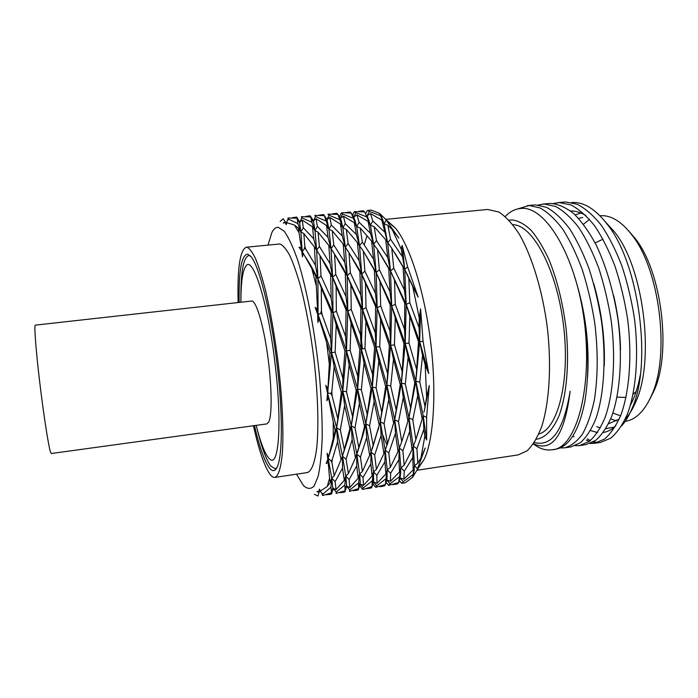 <?xml version="1.0" encoding="UTF-8"?>
<svg xmlns="http://www.w3.org/2000/svg" width="698" height="698" viewBox="0 0 698 698"><rect width="100%" height="100%" fill="white"/><g stroke="black" fill="none" stroke-linecap="round" stroke-linejoin="round"><path stroke-width="1.05" d="M296.51 474.178L303.403 485.503C307.303 489.106 310.872 489.298 314.109 486.078L318.183 476.176C320.33 466.185 321.673 452.932 322.223 436.433C322.24 418.338 321.35 398.479 319.553 376.85C315.243 332.911 306.788 288.483 297.54 259.665C292.907 246.603 288.431 237.102 284.13 231.16L278.24 227.33C275.841 227.19 273.729 228.874 271.932 232.373L268.023 245.042M314.353 494.332L318 496.034L319.527 490.362L319.178 491.322L316.936 491.628L319.056 492.413M341.531 458.848L348.049 438.833L351.269 425.815L357.577 388.952L361.285 349L362.55 309.493L361.73 274.078L359.863 271.705L360.753 294.94L362.55 309.493L360.91 308.298L360.456 334.7L361.285 349L359.819 349.148L357.769 376.405L357.577 388.952L356.207 390.47L351.269 425.815L349.925 428.563L342.509 456.274L334.211 475.766L331.759 478.13L330.259 482.414L327.24 486.523L320.469 490.964L319.318 489.115L319.178 491.322M327.24 486.523L329.578 478.209L330.259 482.414M333.251 439.278L333.243 422.02L335.206 430.587L328.749 456.44L327.092 453.272L327.824 459.171L326.167 463.524L328.191 462.425L329.578 478.209M326.873 400.739L331.541 352.638L332.981 312.922L332.632 277.272L331.026 248.706L328.933 229.249L326.498 225.463L328.051 237.425L331.026 248.706L328.819 245.443L330.11 263.704L332.632 277.272L330.643 274.899L331.175 298.273L332.981 312.922L331.192 311.727L330.616 338.382L331.541 352.638L329.927 352.813L327.938 388.795L325.809 385.331L327.58 393.262L326.873 400.739L328.549 397.816L333.243 422.02M329.247 363.431L326.647 342.709L329.927 352.813M316.072 285.185L311.84 268.599L315.862 276.443L317.511 309.738L315.156 307.303L317.686 314.388L317.913 322.441L319.126 318.593L326.647 342.709M292.488 217.645L296.746 217.104L299.782 222.226L297.112 218.256L297.889 223.587L300.882 231.98L298.369 228.176L301.283 247.755L299.049 247.205L301.728 250.983L302.452 256.777L303.272 253.348L311.84 268.599M298.744 232.321L294.451 225.044L298.369 228.176M280.151 221.449L283.24 218.71L285.142 221.702L283.275 223.02L285.517 222.697L286.171 224.712L286.843 222.688L294.451 225.044M413.713 470.653L414.315 470.443M417.64 468.471L424.114 459.485C433.72 439.906 436.869 392.014 430.535 341.174C424.227 290.342 409.456 244.675 395.338 228.045L386.936 220.952M399.928 478.706L400.155 478.034L403.243 481.751L401.917 483.339L405.355 482.737L412.658 477.258L417.046 470.016L425.213 447.985L420.946 457.905L424.794 436.398L426.661 439.949L426.6 417.439L429.279 385.488L426.635 397.014L425.169 364.906L428.738 373.543L423.075 341.252L420.597 308.83L419.262 317.974L412.754 286.616L418.163 297.165L407.632 266.854L402.205 245.434L401.245 249.203L392.232 229.581L398.82 238.105L385.741 219.399L379.476 213.3L371.092 210.089L367.261 210.552L365.735 213.518M399.335 480.992L400.382 482.065M366.86 236.186L364.251 244.728M360.569 331.384L362.375 348.852M380.855 430.439L387.015 445.245M365.7 213.457L366.005 212.707M416.95 470.26L518.152 454.904L527.06 450.829C532.644 445.499 537.521 437.41 541.692 426.574C549.274 402.798 551.621 366.72 547.494 328.959C542.756 291.241 532.033 256.035 518.998 233.734C512.358 223.674 505.657 216.432 498.895 212.026L487.64 209.461L385.706 219.355M538.856 433.955C557.955 429.148 570.458 380.436 563.426 324.657C556.585 268.852 532.539 224.686 512.847 224.704M536.265 439.26C545.278 437.951 552.903 430.038 559.15 415.502C566.724 394.763 569.489 362.794 566.122 328.985C562.911 303.115 557.222 280.055 549.047 259.796C543.41 247.598 537.416 237.739 531.056 230.209C524.652 224.189 518.387 220.76 512.262 219.94L509.034 220.193M534.354 442.471C551.752 447.235 563.67 430.16 570.118 391.255C564.813 433.912 553.148 451.632 535.13 444.425L533.586 443.631M533.307 444.033L538.62 447.357C543.079 449.599 547.494 450.411 551.874 449.782C579.235 449.242 596.607 372.348 580.221 297.549C568.041 242.878 541.936 206.346 521.38 208.405C515.438 208.746 510.064 211.45 505.256 216.511M557.58 202.682L565.659 201.966L577.281 204.305C585.456 208.51 593.492 215.534 601.388 225.384C608.848 236.465 615.619 249.788 621.691 265.353C627.249 282.149 631.489 299.791 634.403 318.271C638.975 354.287 636.218 390.627 627.423 414.071C622.738 424.611 617.215 432.62 610.837 438.1L600.673 442.375L594.495 443.309L604.538 439.051C610.829 433.58 616.282 425.571 620.888 415.031C629.544 391.569 632.214 355.186 627.624 319.117C624.701 300.611 620.478 282.943 614.955 266.113C608.918 250.521 602.191 237.172 594.801 226.056C586.966 216.197 579 209.147 570.903 204.924L559.403 202.568L553.209 203.511M590.054 443.509L594.495 443.309M586.311 440.168L589.365 441.328M592.846 442.209L597.523 442.619M542.529 204.139L550.609 203.423C558.06 203.982 565.808 207.402 573.852 213.693C581.835 221.711 589.269 232.129 596.144 244.937C606.073 265.755 613.961 292.523 618.096 320.312C622.703 356.451 620.173 392.895 611.71 416.374C607.199 426.914 601.859 434.924 595.682 440.394L585.823 444.626L579.602 445.577L589.339 441.354C595.429 435.892 600.699 427.883 605.14 417.334C613.455 393.846 615.889 357.359 611.265 321.159C608.342 302.583 604.145 284.845 598.692 267.945C592.742 252.283 586.137 238.864 578.886 227.696C571.217 217.776 563.426 210.691 555.521 206.434L544.309 204.034L538.132 205.003M575.126 445.734L579.602 445.577M527.391 205.605L535.462 204.898L546.499 207.315C554.291 211.59 561.977 218.71 569.551 228.665C576.723 239.859 583.249 253.313 589.147 269.018C594.565 285.962 598.736 303.743 601.667 322.363C606.309 358.632 604.006 395.181 595.891 418.687C591.555 429.244 586.399 437.245 580.431 442.698L570.868 446.903L564.603 447.846C571.086 446.066 577.037 441.485 582.437 434.112C587.323 425.414 591.285 414.106 594.321 400.172C597.977 376.859 598.134 351.207 594.783 323.218C591.852 304.572 587.699 286.756 582.315 269.786C576.452 254.055 569.969 240.574 562.867 229.354C555.355 219.373 547.747 212.236 540.034 207.943L529.119 205.509L517.689 208.92M560.093 447.976L564.603 447.846M572.979 435.971L574.079 436.843M596.729 426.714L600.359 427.918M605.873 428.659L614.537 427.002M625.207 419.236C629.16 414.909 632.641 409.203 635.651 402.118C655.239 360.377 643.696 267.543 614.484 231.876L605.279 221.763M571.671 202.533L573.896 202.464C584.872 202.568 595.918 209.74 607.016 223.988C639.194 263.067 652.508 364.818 631.865 408.871C628.881 415.938 625.478 421.609 621.656 425.876M580.963 213.021L575.152 214.888M610.733 418.861L616.474 420.92M625.19 421.365L625.268 421.348C635.991 419.707 644.873 410.782 651.906 394.571C670.22 354.532 659.654 269.541 632.091 235.209C622.197 222.287 612.207 215.769 602.13 215.656L599.94 215.743M608.499 423.826L619.231 419.044M630.469 405.084C634.848 396.97 638.138 386.805 640.354 374.573M628.68 230.925L635.363 238.699C661.687 271.539 671.703 352.106 654.218 390.383L649.646 399.561M620.557 415.895L612.914 413.007M253.444 425.745C258.906 450.193 264.42 466.386 269.986 474.317C271.714 476.577 273.328 477.598 274.838 477.406L307.295 472.572C311.578 471.229 314.711 463.062 316.709 448.081C318.899 426.696 317.956 393.672 313.899 358.65C310.497 331.847 306.082 307.862 300.655 286.686C297.043 273.913 293.422 263.512 289.783 255.494C286.224 249.003 282.917 245.164 279.854 243.986L246.22 247.223C239.946 250.032 237.25 268.468 238.131 302.548M274.838 477.406C278.441 476.149 280.945 468.026 282.341 453.028C283.781 431.591 282.332 398.392 278.197 363.108C274.776 336.104 270.554 311.91 265.537 290.534C262.221 277.63 258.941 267.116 255.695 258.993C252.545 252.406 249.666 248.497 247.048 247.267L246.22 247.223M239.17 302.426C238.637 270.754 241.491 254.648 247.738 254.116L251.193 256.829C259.298 266.741 270.414 310.366 276.6 360.316C282.83 410.258 282.742 455.27 277.298 466.866C275.125 471.543 272.464 471.874 269.341 467.869C264.385 461.02 259.438 446.929 254.482 425.606M250.477 255.983L248.654 255.547C243.288 257.588 240.705 272.307 240.906 299.712M256.838 427.813C261.506 447.06 266.156 459.808 270.772 466.055L275.152 468.733L276.818 467.861M327.467 456.178L327.981 454.965M590.525 430.535L597.514 432.568M603.351 432.472C607.731 431.765 611.867 429.567 615.776 425.876M585.831 215.455C580.509 212.349 575.414 210.848 570.545 210.944M620.522 349.82C620.199 332.039 617.905 313.943 613.621 295.542M604.25 365.865C605.149 338.853 601.65 311.491 593.754 283.781M587.489 377.923C589.758 344.332 585.404 310.409 574.437 276.155M589.487 219.364L583.502 224.267M582.717 217.479L578.546 218.334M587.271 438.92L590.386 440.534M593.64 441.755L597.645 442.584M580.221 297.549C588.414 335.625 589.941 370.376 584.819 401.804C578.947 430.858 569.28 446.65 555.809 449.18L551.874 449.782M360.203 483.871L359.88 483.225M402.249 440.176L408.941 417.727L401.734 441.703L398.043 451.554L390.322 467.302L387.224 469.798L385.872 474.003L376.964 483.339L373.57 482.1L376.658 485.843L375.829 487.352L372.95 484.107M417.177 435.665L423.154 415.694L415.86 439.609L412.064 449.521L404.125 465.234L400.87 467.739L399.553 471.935L390.435 481.288L386.91 480.05L385.392 484.491L375.829 487.352M376.658 485.843L385.924 478.784L387.224 469.798L390.636 473.288L398.898 459.659L399.239 447.933L402.912 450.838L409.682 431.399L408.941 417.727L401.411 383.141L400.251 384.624L394.667 419.734L387.538 443.719L383.926 453.665L376.405 469.431L373.482 471.848L372.095 476.071L363.431 485.415L360.185 484.142L358.624 488.617L349.532 491.357M359.976 484.892L360.857 484.953M372.523 482.623L373.57 482.1L372.025 486.55L364.295 489.132L362.445 489.342L359.714 485.791M366.555 488.67L371.58 487.85L373.57 482.1L373.482 471.848L371.057 452.095L374.686 455.026L381.108 435.404L380.288 421.705L384.075 423.712L388.76 399.614L386.884 385.113L390.723 385.942L393.48 359.252L390.679 345.353L389.362 345.484L386.884 385.113L390.679 345.353L377.173 307.801L375.603 306.605L375.262 332.981L376.021 347.115L374.625 347.264L372.575 374.416L372.296 387.05L370.996 388.559L365.804 423.782L364.522 426.504L361.826 437.698L355.483 457.818L348.381 473.61L345.754 476.045L344.289 480.311L336.078 489.603L333.138 488.277L331.524 492.779L322.703 495.545L321.987 493.373L323.305 493.756L330.939 487.143L331.759 478.13L335.127 481.681L342.509 468.114L342.509 456.274L346.095 459.232L352.176 439.635L351.269 425.815L355.003 427.848L359.444 403.496L357.577 388.952L361.337 389.798L364.024 362.995L361.285 349L364.958 348.52L365.918 321.569L362.55 309.493L366.022 307.713L365.473 283.083L359.348 269.655L347.691 250.599M346.548 486.855L347.316 486.925M359.383 484.56L360.185 484.142L360.247 482.239L359.636 473.951L363.03 477.467L370.856 463.9L371.057 452.095L362.428 471.499L359.636 473.951L358.214 478.2L349.785 487.518L346.714 486.201L349.803 489.961L358.598 482.955L359.636 473.951L356.826 454.145L351.269 425.815L342.77 390.967L341.331 392.503L336.611 427.83L342.77 390.967L346.478 350.841L344.934 350.998L342.858 378.272L342.77 390.967L331.541 352.638L335.127 352.167L336.2 325.085L332.981 312.922L336.366 311.134L336.131 286.416L332.632 277.272L335.738 274.349L334.551 254.107L331.026 248.706L333.792 244.937L332.231 230.785L328.933 229.249L326.996 219.617L324.369 215.673L328.933 229.249L331.341 225L329.788 217.453L326.996 219.617L326.053 219.425M387.163 444.844L394.667 419.734L401.411 383.141L405.215 343.547L403.959 343.669L401.411 383.141L390.679 345.353L391.718 306.073L390.217 304.869L389.955 331.131L390.679 345.353L394.44 344.856L395.26 317.983L391.718 306.073L376.17 272.56L374.372 270.187L375.384 293.291L377.173 307.801L376.17 272.56L363.335 251.167M372.243 448.997L380.288 421.705L386.884 385.113L385.654 386.613L380.288 421.705L371.057 452.095L365.804 423.782L372.296 387.05L376.021 347.115L377.173 307.801L361.73 274.078L359.522 245.827L357.411 242.572L359.156 260.703L361.73 274.078L364.897 271.164L363.361 251.201L359.522 245.827L362.332 242.075L360.238 228.028L356.669 226.536L359.095 222.304L370.42 233.202L373.631 244.352L371.572 241.107L373.535 259.132L376.17 272.56L379.372 269.655L377.583 249.657L373.631 244.352L370.385 225.192L367.192 215.761L369.259 211.407L380.41 215.656L384.04 223.831L381.762 220.079L387.678 242.948L384.04 223.831L380.986 215.333M333.016 488.809L333.635 488.888M346.129 486.506L346.714 486.201L345.117 490.685L336.174 493.407M340.031 492.744L344.978 491.942L346.714 486.201L345.754 476.045L342.509 456.274L336.611 427.83L327.58 393.262M319.239 490.52L319.318 489.115M319.44 490.773L319.92 490.842M332.789 488.469L331.759 478.13L328.13 458.377L332.527 444.469L336.611 427.83L335.206 430.587M357.332 452.819L363.344 433.798L365.804 423.782L357.577 388.952L346.478 350.841L347.805 311.16L346.095 309.956L345.589 336.497L346.478 350.841L332.981 312.922L317.913 278.816L316.656 250.198L314.388 246.935L315.461 265.301L317.913 278.816L310.706 265.353L300.725 249.535M320.469 490.964L319.527 490.362L321.987 493.373M322.651 494.411L323.305 493.756M328.549 397.816L325.809 385.331M346.025 296.659L347.805 311.16L347.211 275.693L345.292 273.319L346.025 296.659L335.738 274.349M344.655 262.178L347.211 275.693L345.336 247.275L343.18 244.021L344.655 262.178L333.792 244.937M342.256 235.976L345.336 247.275L342.823 227.871L340.432 224.093L342.256 235.976L331.341 225M327.938 388.795L327.903 392.939L330.826 393.62L331.829 391.691L334.168 366.686L331.541 352.638L318.079 314.641L317.913 278.816L315.862 276.443M331.829 391.691L332.108 395.818L330.826 393.62M302.452 256.777L301.728 250.983M303.272 253.348L302.217 251.673L304.38 248.671L304.851 246.603L303.831 233.525L300.882 231.98L303.264 227.705L302.304 220.079L299.782 222.226L301.85 217.811L301.318 216.799M313.734 238.821L316.656 250.198L314.964 230.619L312.495 226.824L313.734 238.821L303.264 227.705M311.84 222.234L314.964 230.619L313.419 220.917L310.767 216.956L311.84 222.234L301.85 217.811M305.942 216.363L310.2 215.83L312.817 219.835M301.283 247.755L302.217 251.673L300.882 231.98L299.425 221.554M285.142 221.702L285.927 223.5M286.171 224.712L286.093 223.543C285.944 221.955 285.962 221.92 286.145 223.43M304.851 246.603L305.776 249.151L304.38 248.671M286.843 222.688L286.093 223.543L285.517 222.697M286.093 223.543L288.126 218.875L287.925 217.942L297.112 218.256M297.889 223.587L288.911 219.312L287.733 220.018M288.911 219.312L288.126 218.875M299.782 222.226L299.25 222.104M294.826 217.287L296.825 217.191M308.254 216.014L310.348 215.918M317.511 309.738L318.079 314.641L320.74 313.228L322.197 314.859L321.446 310.802L321.289 287.951L317.913 278.816L320.984 275.893L320.059 255.677L316.656 250.198L319.396 246.429L318.079 232.181L314.964 230.619L317.363 226.353L316.063 218.744L313.419 220.917L312.669 220.751M301.414 216.659L310.767 216.956M302.304 220.079L312.495 226.824M303.831 233.525L314.388 246.935M305.776 249.151L315.461 265.301M317.913 322.441L318.079 314.641L315.156 307.303M319.126 318.593L317.686 314.388M322.197 314.859L330.616 338.382M321.289 287.951L331.192 311.727M320.74 313.228L321.446 310.802M320.984 275.893L331.175 298.273M320.059 255.677L330.643 274.899M328.749 456.44L328.13 458.377L330.965 460.741L331.943 462.661L332.196 459.921L337.579 441.633L336.611 427.83L340.31 429.872L344.655 405.608L342.77 390.967L346.496 391.814L349.14 364.888L346.478 350.841L350.108 350.361L351.085 323.218L347.805 311.16L332.632 277.272L326.952 266.645L316.656 250.198M319.396 246.429L330.11 263.704M318.079 232.181L328.819 245.443M317.363 226.353L328.051 237.425M316.063 218.744L326.498 225.463M313.419 220.917L315.487 216.511L325.696 220.9M315.487 216.511L314.842 215.385L324.369 215.673M329.788 217.453L340.432 224.093M332.231 230.785L343.18 244.021M326.673 494.795L331.541 494.018L333.138 488.277L336.235 492.055L344.795 485.058L345.754 476.045L349.131 479.578L356.739 465.941L356.826 454.145L360.438 457.085L366.694 437.55L365.804 423.782L369.565 425.797L374.137 401.603L372.296 387.05L361.285 349L347.805 311.16L351.234 309.371L350.867 284.793L347.211 275.693L342.971 267.779L332.344 250.565M334.551 254.107L345.292 273.319M336.131 286.416L346.095 309.956M336.366 311.134L345.589 336.497M336.2 325.085L344.934 350.998M335.127 352.167L342.858 378.272M334.168 366.686L341.331 392.503M332.108 395.818L337.614 418.058M326.926 461.596L328.13 458.377L327.092 453.272M328.191 462.425L327.824 459.171M331.943 462.661L334.211 475.766M330.965 460.741L332.196 459.921M337.579 441.633L341.104 459.965M340.31 429.872L344.419 449.974M344.655 405.608L349.925 428.563M346.496 391.814L352.403 415.947M349.14 364.888L356.207 390.47M350.108 350.361L357.769 376.405M351.085 323.218L359.819 349.148M351.234 309.371L360.456 334.7M350.867 284.793L360.91 308.298M353.319 490.703L358.301 489.891L360.185 484.142L363.283 487.893L372.322 480.826L373.482 471.848L376.876 475.347L384.921 461.797L385.174 450.027L380.288 421.705L372.296 387.05L376.091 387.887L378.787 361.006L376.021 347.115L362.55 309.493L347.211 275.693L350.352 272.778L360.753 294.94M350.352 272.778L349 252.685L359.863 271.705M349 252.685L345.336 247.275L348.127 243.515L359.156 260.703M348.127 243.515L346.252 229.354L357.411 242.572M346.252 229.354L342.823 227.871L345.248 223.63L343.425 216.153L340.45 218.326L339.359 218.116M363.361 251.201L374.372 270.187M364.897 271.164L375.384 293.291M365.473 283.083L375.603 306.605M366.022 307.713L375.262 332.981M365.918 321.569L374.625 347.264M364.958 348.52L372.575 374.416M364.024 362.995L370.996 388.559M361.337 389.798L367.069 413.923M359.444 403.496L364.522 426.504M355.003 427.848L358.885 447.924M352.176 439.635L355.483 457.818M346.095 459.232L348.381 473.61M342.509 468.114L344.289 480.311M335.127 481.681L336.078 489.603M330.939 487.143L331.524 492.779M319.667 490.807L319.117 492.151M331.541 494.018L329.028 494.568M332.946 489.115C333.208 490.127 333.278 489.848 333.138 488.277M336.235 492.055L336.104 493.477M344.795 485.058L345.117 490.685M349.131 479.578L349.785 487.518M356.739 465.941L358.214 478.2M360.438 457.085L362.428 471.499M366.694 437.55L369.757 455.75M369.565 425.797L373.264 445.786M374.137 401.603L379.058 424.419M376.091 387.887L381.675 411.968M378.787 361.006L385.654 386.613M385.68 483.644L386.91 480.05L387.224 469.798L385.174 450.027L388.821 452.941L395.426 433.441L394.667 419.734L386.884 385.113L376.021 347.115L379.738 346.627L387.259 372.505M379.738 346.627L380.654 319.824L389.362 345.484M380.654 319.824L377.173 307.801L380.68 306.021L389.955 331.131M380.68 306.021L380.035 281.573L390.217 304.869M380.035 281.573L376.17 272.56L373.631 244.352L376.466 240.618L387.818 257.632L390.487 271.007L393.724 268.111L404.421 290.019L406.192 304.441L404.761 303.237L404.543 329.36L405.215 343.547L391.718 306.073L395.26 304.284L394.51 279.977L404.761 303.237M395.26 317.983L403.959 343.669M394.44 344.856L401.891 370.673M393.48 359.252L400.251 384.624M390.723 385.942L396.185 409.901M388.76 399.614L393.506 422.43M384.075 423.712L387.538 443.719M381.108 435.404L383.926 453.665M374.686 455.026L376.405 469.431M370.856 463.9L372.095 476.071M363.03 477.467L363.431 485.415M358.598 482.955L358.624 488.617M349.803 489.961L349.419 491.427M346.348 487.605L346.714 486.201M344.978 491.942L342.36 492.518M358.301 489.891L355.64 490.467M359.767 485.625L360.185 484.142M363.283 487.893L362.646 489.385M372.322 480.826L372.025 486.55M376.876 475.347L376.964 483.339M384.921 461.797L385.872 474.003M388.821 452.941L390.322 467.302M395.426 433.441L398.043 451.554M386.622 480.966L386.91 480.05L389.999 483.784L399.492 476.717L400.87 467.739L399.239 447.933L394.667 419.734L398.488 421.723L401.734 441.703M398.488 421.723L403.269 397.546L407.841 420.405M403.269 397.546L401.411 383.141L405.285 383.952L410.581 407.911L408.941 417.727L415.86 381.274L414.769 382.748L410.581 407.911M405.285 383.952L408.086 357.393L414.769 382.748M408.086 357.393L405.215 343.547L409.002 343.05L409.822 316.369L418.495 341.819L415.86 381.274L405.215 343.547L406.192 304.441L390.487 271.007L387.678 242.948L390.54 239.222L387.914 225.262L384.04 223.831L386.212 220.097M403.243 481.751L412.98 474.623L413.286 473.07L414.472 465.671L413.19 469.841L403.845 479.221L400.155 478.034L400.87 467.739L404.282 471.22L412.754 457.652L413.207 445.926L408.941 417.727L412.788 419.716L417.701 395.687L415.86 381.274L419.768 382.085L422.569 355.439L425.169 364.906M417.701 395.687L422.116 418.355M420.946 457.905L417.849 463.202L414.472 465.671L413.207 445.926L416.898 448.814L423.843 429.287L423.154 415.694L415.86 381.274L419.673 341.697L423.075 341.252M412.788 419.716L415.86 439.609M409.682 431.399L412.064 449.521M402.912 450.838L404.125 465.234M398.898 459.659L399.553 471.935M390.636 473.288L390.435 481.288M385.924 478.784L385.392 484.491M373.168 483.417L373.57 482.1M371.58 487.85L368.858 488.425M389.999 483.784L388.594 485.311L386.125 482.44M400.094 478.226L398.663 482.458L388.917 485.337M386.099 482.431L387.852 484.508M392.756 484.648L397.886 483.793L398.436 482.562M327.249 219.076L326.777 219.251M332.649 213.815L337.108 213.379L340.45 218.326L337.858 214.391L342.823 227.871L341.418 221.135L339.882 217.41M319.344 215.08L323.767 214.644L326.996 219.617L329.055 215.228L327.912 214.277L328.383 214.19M328.156 214.129L337.858 214.391M334.944 213.483L337.108 213.379M345.868 212.558L350.064 212.052L351.155 213.082M352.377 214.775L353.493 216.467M359.095 222.304L356.948 214.844L353.851 217.034L355.919 212.672L354.244 211.782L352.612 215.132M352.612 215.141L353.668 212.89M359.051 211.302L363.187 210.805L364.347 211.782M354.628 211.616L364.653 211.843L370.385 225.192L368.073 221.432L370.42 233.202M360.238 228.028L371.572 241.107M394.51 279.977L390.487 271.007L379.066 251.943M409.822 316.369L406.192 304.441L404.735 269.428L403.06 267.055L404.421 290.019M422.569 355.439L419.673 341.697L420.597 308.83M428.738 373.543L419.673 341.697L418.495 341.819M419.07 327.676L419.673 341.697L406.192 304.441L409.778 302.662L419.07 327.676L419.262 317.974M409.778 302.662L408.845 278.301L412.754 286.616M408.845 278.301L404.735 269.428L407.632 266.854M418.163 297.165L404.735 269.428L402.205 245.434M401.245 249.203L404.735 269.428L394.972 253.182M379.476 213.3L380.41 215.656M387.914 225.262L392.232 229.581M390.54 239.222L402.057 256.183M393.724 268.111L391.779 248.27L403.06 267.055M391.779 248.27L385.68 239.711L387.818 257.632M390.487 271.007L388.751 268.643L389.964 291.712L391.718 306.073L390.487 271.007M377.583 249.657L388.751 268.643M376.466 240.618L374.145 226.667L385.68 239.711M374.145 226.667L370.385 225.192L372.828 220.969L384.362 231.78M372.828 220.969L370.446 213.579L381.762 220.079M370.446 213.579L367.192 215.761M369.259 211.407L367.724 210.377M361.32 210.988L363.597 210.866M355.919 212.672L366.825 216.947M356.948 214.844L368.073 221.432M356.669 226.536L353.851 217.034L351.277 213.108L356.669 226.536L354.314 222.767L356.355 234.572L359.522 245.827L356.669 226.536M343.425 216.153L354.314 222.767M340.45 218.326L342.517 213.946L353.214 218.256M342.517 213.946L341.418 212.873L343.582 212.663L351.277 213.108M341.418 212.873L339.455 216.729M348.154 212.236L350.405 212.122M399.212 480.826L400.155 482.1M401.917 483.339L399.239 480.739M413.626 475.024L414.472 465.671L417.509 468.742M412.98 474.623L412.658 477.258M397.886 483.793L395.033 484.395M373.997 485.45L374.835 486.471M384.79 485.808L381.972 486.41L384.79 485.808L385.34 484.517M379.686 486.654L381.972 486.41M399.492 476.717L398.663 482.458M404.282 471.22L403.845 479.221M412.754 457.652L413.19 469.841M416.898 448.814L417.849 463.202M423.843 429.287L424.794 436.398M426.661 439.949L423.154 415.694L426.6 417.439M426.635 397.014L424.34 410.869L429.279 385.488M419.768 382.085L424.916 405.992M409.002 343.05L416.418 368.719M395.26 304.284L404.543 329.36M379.372 269.655L389.964 291.712M362.332 242.075L373.535 259.132M345.248 223.63L356.355 234.572M329.055 215.228L339.507 219.591M326.996 219.617L326.332 218.491M321.647 214.74L323.767 214.644M256.21 425.361C261.008 444.425 265.633 455.75 270.065 459.345C278.938 467.355 282.245 422.072 275.012 363.318C267.91 302.4 252.868 255.389 246.019 265.894C242.599 270.466 240.889 282.577 240.906 302.234M50.439 451.894C48.371 445.368 43.52 414.08 39.69 381.885C35.842 349.663 34.001 324.902 35.301 325.128L251.577 301.047C255.922 300.219 263.085 323.261 267.447 353.93C271.854 384.554 272.29 414.978 268.756 421.985L266.854 423.904L51.259 453.517L50.439 451.894M617.058 397.145L626.036 397.424M633.156 394.117L636.175 391.543M603.02 239.161L595.132 242.948M395.338 228.045L385.741 219.399M424.114 459.485L417.046 470.016M614.484 231.876L607.016 223.988M635.651 402.118L631.865 408.871M635.363 238.699L632.091 235.209M654.218 390.383L651.906 394.571M407.763 420.72L408.225 419.472M392.59 426.199L393.977 422.543M377.217 432.001L378.674 428.179M361.826 437.698L363.344 433.798M346.452 442.881L348.049 438.833M311.168 218.605L313.716 222.252M297.313 219.338L299.931 223.063M285.674 223.142L286.11 223.753M308.717 262.605L310.706 265.353M324.422 263.129L326.952 266.636M325.059 217.985L327.545 221.58M340.519 264.315L342.971 267.779M331.358 447.401L332.527 444.469M357.01 266.331L359.348 269.655M373.125 267.823L375.35 271.016M331.463 491.933L333.086 487.71M345.1 489.246L346.67 485.075M358.72 486.349L360.247 482.239M372.313 483.199L373.779 479.168M385.881 480.294L387.294 476.376M366.851 216.999L369.094 220.367M391.22 272.534L391.604 273.093M406.751 273.607L407.745 275.064M382.984 220.149L381.361 217.689M352.97 217.418L355.291 220.856M413.286 473.07L414.342 469.981M399.465 477.179L400.827 473.323M424.34 410.869L423.869 412.16M341.418 221.135L339.001 217.584"/></g></svg>
